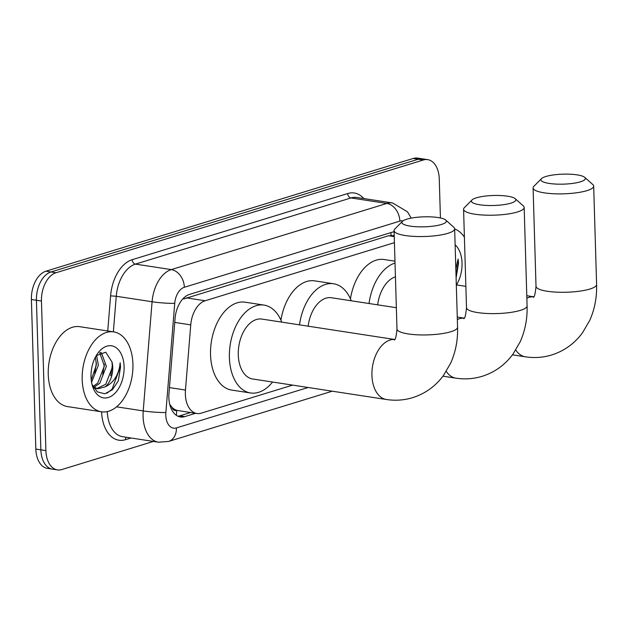 <?xml version="1.0" encoding="UTF-8"?>
<svg xmlns="http://www.w3.org/2000/svg" width="628" height="628" viewBox="0 0 628 628"><rect width="100%" height="100%" fill="white"/><g stroke="black" fill="none" stroke-linecap="round" stroke-linejoin="round"><path stroke-width="0.94" d="M394.423 242.659L205.16 300.757A24.249 14.962 98.7 0 0 190.747 324.872L185.464 390.043A24.249 14.962 98.7 0 0 185.354 394.211A24.249 14.962 98.7 0 0 196.894 413.507A24.249 14.962 98.7 0 0 201.274 413.153L292.624 385.113M169.717 404.291L171.821 407.077A8.086 4.985 98.7 0 0 176.633 410.445A24.249 18.283 72.9 0 1 176.366 415.336M176.633 410.445L176.9 410.367A24.249 14.962 -81.3 0 1 171.821 407.077M394.211 235.586L388.591 235.743L183.776 298.952A24.249 18.283 72.9 0 0 183.69 298.025M176.9 410.367L196.894 413.507M153.428 441.429L61.819 469.548A24.249 14.962 -81.3 0 1 57.446 469.901A24.249 14.962 -81.3 0 1 45.899 450.606L41.456 301.04A24.249 14.962 -81.3 0 1 55.978 272.756L423.343 159.991L418.311 159.222A24.249 14.962 -81.3 0 1 422.691 158.868A24.249 14.962 -81.3 0 0 418.311 159.222L50.954 271.987L418.311 159.222L413.279 158.452A24.249 14.962 -81.3 0 1 417.659 158.099L427.715 159.645A24.249 14.962 -81.3 0 1 439.262 178.933L440.424 217.971M41.456 301.04L36.432 300.27A24.249 14.962 -81.3 0 1 50.954 271.987A24.249 14.962 -81.3 0 0 36.432 300.27L40.867 449.836L36.432 300.27L31.4 299.501A24.249 14.962 -81.3 0 1 45.922 271.21L413.279 158.452M57.446 469.901L52.414 469.132A24.249 14.962 -81.3 0 1 40.867 449.836A24.249 14.962 -81.3 0 0 52.414 469.132L47.383 468.355A24.249 14.962 -81.3 0 1 35.835 449.067L31.4 299.501M394.094 231.63L189.468 294.438A24.249 14.962 98.7 0 0 175.055 318.553L168.971 393.497A24.249 14.962 98.7 0 0 168.861 397.673A24.249 14.962 98.7 0 0 180.409 416.968A24.249 14.962 98.7 0 0 184.789 416.615L195.575 413.303M190.543 412.533L179.757 415.846A24.249 14.962 -81.3 0 1 177.952 416.231M423.343 159.991A24.249 14.962 -81.3 0 1 427.715 159.645M132.932 364.059A40.412 24.932 -81.3 0 1 101.438 411.787A40.412 24.932 -81.3 0 1 82.19 379.634A40.412 24.932 -81.3 0 1 113.692 331.898A40.412 24.932 -81.3 0 1 132.932 364.059M101.438 411.787L67.486 406.583A40.412 24.932 -81.3 0 1 48.246 374.421A40.412 24.932 -81.3 0 1 79.74 326.693L113.692 331.898M96.743 388.606L105.739 384.265L112.349 367.301L112.004 361.987L105.724 352.198L96.241 355.668M91.021 376.926A26.345 16.257 -81.3 0 1 97.442 353.745A26.345 16.257 -81.3 0 1 114.524 346.735A26.345 16.257 -81.3 0 1 124.101 366.768A26.345 16.257 -81.3 0 1 111.431 396.087A26.345 16.257 -81.3 0 1 92.481 386.079A26.345 16.257 -81.3 0 1 91.021 376.926M92.018 384.407L97.34 391.88L104.758 393.78L112.349 389.776L118.284 380.984L120.552 366.956L120.168 362.764L119.595 367.003C117.46 376.784 112.648 383.394 105.166 386.84A18.267 11.273 -81.3 0 0 112.742 367.356A18.267 11.273 -81.3 0 0 112.004 361.987M92.999 386.542L97.756 383.041L104.366 366.077L99.719 352.771M93.902 387.248L99.758 383.347L106.36 366.383L101.501 352.936L100.456 352.41M91.241 380.026L96.382 364.852L95.432 357.081M91.57 382.334L98.376 365.158L96.579 355.283M93.784 387.971L95.739 388.512M92.944 386.495L97.733 388.818L105.166 386.84M94.742 373.322L96.382 362.866M102.725 374.547L104.366 364.091M110.709 375.772L112.349 365.315M107.035 393.214L112.114 389.101L120.333 366.917L120.168 362.764M455.127 244.81A26.345 16.257 -81.3 0 1 462.035 263.038A26.345 16.257 -81.3 0 1 456.462 284.924M456.211 277.254L458.487 263.226L458.102 259.034L455.85 269.082M454.656 228.961A40.412 24.932 -81.3 0 1 464.406 237.188M456.022 275.064L458.259 263.187L458.102 259.034M441.413 224.479A22.223 5 -1.7 0 0 445.707 220.036A22.223 5 -1.7 0 0 428.963 216.809A22.223 5 -1.7 0 0 406.834 219.172A22.223 5 -1.7 0 0 402.47 221.315A22.223 5 -1.7 0 0 414.409 226.598A22.223 5 -1.7 0 0 441.413 224.479M445.707 220.036L453.785 227.25A30.309 6.814 178.3 0 1 454.648 228.804A30.309 6.814 178.3 0 1 447.929 233.318A30.309 6.814 178.3 0 1 414.362 236.418A30.309 6.814 178.3 0 1 394.062 230.602A30.309 6.814 178.3 0 1 394.831 229L402.47 221.315M386.361 399.494A30.309 18.699 98.7 0 1 371.933 375.379A30.309 18.699 98.7 0 1 390.082 340.023A30.309 18.699 98.7 0 1 394.69 339.481L261.9 319.079A30.309 18.699 98.7 0 0 238.279 354.875A30.309 18.699 98.7 0 0 252.707 378.99L386.361 399.494C395.31 400.86 404.079 400.248 412.682 397.642C425.25 393.63 435.518 386.236 443.486 375.45L450.708 363.055C455.661 351.9 457.953 339.944 457.569 327.196L454.648 228.804M272.544 382.036A44.455 27.428 -81.3 0 1 250.564 392.971A44.455 27.428 -81.3 0 1 229.401 357.599A44.455 27.428 -81.3 0 1 264.05 305.098A44.455 27.428 -81.3 0 1 281.736 322.117M250.564 392.971L231.708 390.082A44.455 27.428 -81.3 0 1 210.537 354.71A44.455 27.428 -81.3 0 1 245.187 302.201L264.05 305.098M510.925 203.142A22.223 5 -1.7 0 0 515.219 198.699A22.223 5 -1.7 0 0 498.483 195.473A22.223 5 -1.7 0 0 476.346 197.836A22.223 5 -1.7 0 0 471.989 199.979A22.223 5 -1.7 0 0 483.921 205.262A22.223 5 -1.7 0 0 510.925 203.142M515.219 198.699L523.305 205.913A30.309 6.814 178.3 0 1 524.168 207.46A30.309 6.814 178.3 0 1 517.448 211.981A30.309 6.814 178.3 0 1 483.874 215.082A30.309 6.814 178.3 0 1 463.574 209.257A30.309 6.814 178.3 0 1 464.343 207.664L471.989 199.979M396.346 307.704L331.419 297.743A30.309 18.699 98.7 0 0 308.152 326.175M299.517 324.849A44.455 27.428 -81.3 0 1 333.562 283.762A44.455 27.428 -81.3 0 1 351.248 300.781M280.92 320.17A44.455 27.428 -81.3 0 1 314.699 280.865L333.562 283.762M580.437 181.806A22.223 5 -1.7 0 0 584.731 177.355A22.223 5 -1.7 0 0 567.995 174.137A22.223 5 -1.7 0 0 545.865 176.499A22.223 5 -1.7 0 0 541.501 178.642A22.223 5 -1.7 0 0 553.433 183.918A22.223 5 -1.7 0 0 580.437 181.806M584.731 177.355L592.816 184.577A30.309 6.814 178.3 0 1 593.68 186.124A30.309 6.814 178.3 0 1 586.96 190.637A30.309 6.814 178.3 0 1 553.394 193.738A30.309 6.814 178.3 0 1 533.094 187.921A30.309 6.814 178.3 0 1 533.863 186.328L541.501 178.642M395.436 276.846A30.309 18.699 98.7 0 0 377.664 304.831M369.036 303.512A44.455 27.428 -81.3 0 1 395.028 263.069M350.44 298.834A44.455 27.428 -81.3 0 1 384.218 259.529L394.973 261.177M169.45 387.586L185.464 390.043M390.812 232.635A24.249 18.283 72.9 0 1 391.126 235.304M174.741 322.415L190.747 324.872M186.257 297.853L205.16 300.757M388.591 235.743L394.243 236.615M35.835 449.067L45.899 450.606M45.922 271.21L55.978 272.756M179.757 415.846L184.789 416.615M402.94 220.915A16.163 9.977 98.7 0 0 399.855 221.119L184.342 287.271A16.163 9.977 98.7 0 0 174.733 303.348L165.871 412.51A16.163 9.977 98.7 0 0 165.8 415.296A16.163 9.977 98.7 0 0 176.413 427.919L308.12 387.492M176.413 427.919A16.163 12.191 -107.1 0 1 168.587 441.445L158.476 442.206A32.326 19.947 -81.3 0 1 143.082 416.482A32.326 19.947 -81.3 0 1 143.223 410.916L116.565 406.826M131.001 437.991L125.451 439.694A4.043 3.046 72.9 0 1 126.134 437.245M125.451 439.694A36.369 22.443 -81.3 0 1 101.587 411.811M107.27 411.583A32.326 19.947 98.7 0 0 122.641 436.703L158.476 442.206M107.733 330.987L110.591 295.859A36.369 22.443 -81.3 0 1 132.202 259.686L347.724 193.534A36.369 22.443 -81.3 0 1 363.84 198.558M165.871 412.51A16.163 1.46 -175.4 0 1 143.223 410.916L152.086 301.754L116.251 296.259L113.362 331.851M174.733 303.348A16.163 1.46 -175.4 0 1 152.086 301.754A32.326 19.947 -81.3 0 1 171.303 269.6L135.467 264.105A32.326 19.947 98.7 0 0 116.251 296.259L110.591 295.859M184.342 287.271A16.163 12.191 -107.1 0 0 171.303 269.6L386.817 203.448L350.981 197.946L135.467 264.105A4.043 3.046 72.9 0 1 132.202 259.686M399.855 221.119A16.163 12.191 -107.1 0 0 386.817 203.448A32.326 19.947 -81.3 0 1 392.649 202.977L356.822 197.482A32.326 19.947 98.7 0 0 350.981 197.946A4.043 3.046 72.9 0 1 347.724 193.534M394.258 339.991C395.404 339.921 396.315 336.255 396.982 328.994A30.309 6.814 -1.7 0 0 417.282 334.81A30.309 6.814 -1.7 0 0 450.849 331.717A30.309 6.814 -1.7 0 0 457.569 327.196M446.265 371.36A30.309 18.699 98.7 0 0 455.873 378.158C464.822 379.524 473.598 378.904 482.194 376.305C494.762 372.294 505.03 364.899 513.005 354.114L520.22 341.718C525.173 330.564 527.465 318.608 527.088 305.86L524.168 207.46M463.77 318.655C464.916 318.584 465.827 314.918 466.494 307.657A30.309 6.814 -1.7 0 0 486.794 313.474A30.309 6.814 -1.7 0 0 520.369 310.373A30.309 6.814 -1.7 0 0 527.088 305.86M464.21 318.145A30.309 18.699 98.7 0 0 459.594 318.686A30.309 18.699 98.7 0 0 457.349 319.581M515.776 350.024A30.309 18.699 98.7 0 0 525.393 356.822C534.342 358.188 543.11 357.567 551.706 354.969C564.282 350.958 574.549 343.555 582.517 332.769L589.739 320.382C594.692 309.227 596.977 297.272 596.6 284.523L593.68 186.124M533.29 297.319C534.436 297.248 535.339 293.582 536.014 286.321A30.309 6.814 -1.7 0 0 556.314 292.138A30.309 6.814 -1.7 0 0 589.88 289.037A30.309 6.814 -1.7 0 0 596.6 284.523M533.721 296.809A30.309 18.699 98.7 0 0 529.114 297.342A30.309 18.699 98.7 0 0 526.861 298.245M411.222 218.12L407.454 211.793L392.649 202.977M168.587 441.445L332.275 391.197M396.982 328.994L394.062 230.602M442.944 376.18L455.873 378.158M466.494 307.657L463.574 209.257M457.27 317.046L464.225 318.113M512.456 354.836L525.393 356.822M536.014 286.321L533.094 187.921M456.313 284.9L465.866 286.36M526.782 295.709L533.745 296.777"/></g></svg>
